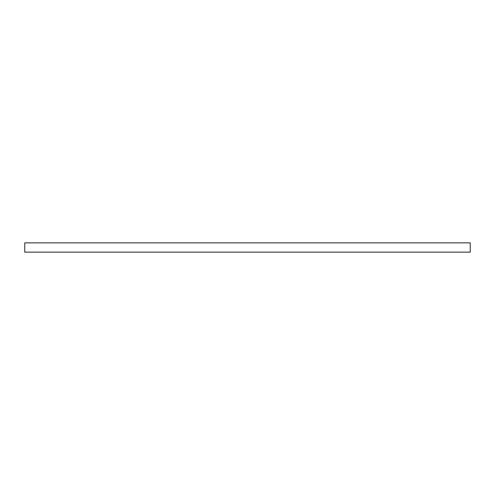 <?xml version="1.0" encoding="UTF-8"?>
<svg xmlns="http://www.w3.org/2000/svg" width="495" height="495" viewBox="0 0 495 495"><rect width="100%" height="100%" fill="white"/><g stroke="black" fill="none" stroke-linecap="round" stroke-linejoin="round"><path stroke-width="0.74" d="M124.66 242.859L135.76 242.859L124.66 242.859M135.76 252.141L124.66 252.141L135.76 252.141M52.167 242.859L63.267 242.859L52.167 242.859M63.267 252.141L52.167 252.141L63.267 252.141M24.75 242.859L24.75 252.141L470.25 252.141L470.25 242.859L24.75 242.859L24.75 252.141L470.25 252.141L24.75 252.141L24.75 242.859L470.25 242.859L24.75 242.859M470.25 252.141L470.25 242.859L470.25 252.141M359.24 242.859L370.34 242.859L359.24 242.859M431.733 242.859L442.833 242.859L431.733 242.859"/></g></svg>
